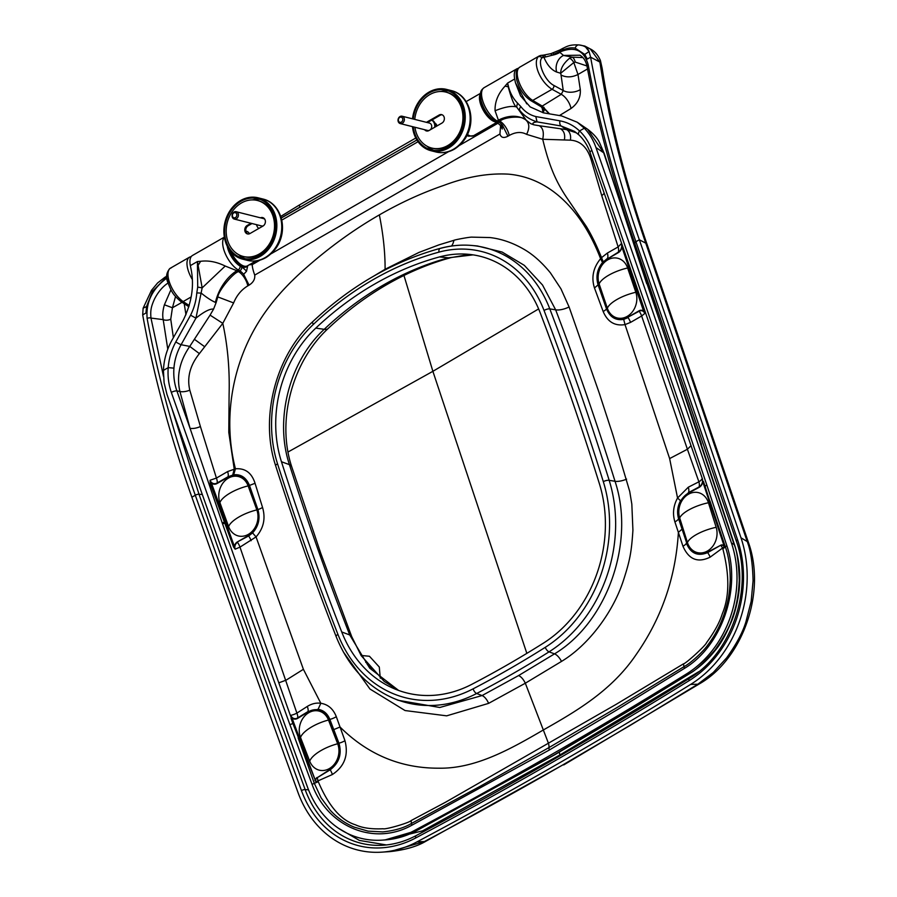 <?xml version="1.0" encoding="UTF-8"?>
<svg xmlns="http://www.w3.org/2000/svg" width="897" height="897" viewBox="0 0 897 897"><rect width="100%" height="100%" fill="white"/><g stroke="black" fill="none" stroke-linecap="round" stroke-linejoin="round"><path stroke-width="1.35" d="M414.762 119.402A28.861 23.838 104.1 0 1 429.842 94.566A28.861 23.838 104.1 0 1 445.809 92.077L446.807 92.324A28.861 23.838 104.1 0 1 463.917 116.554A28.861 23.838 104.1 0 1 448.702 145.819A28.861 23.838 104.1 0 1 432.746 148.308L431.749 148.061A28.861 23.838 104.1 0 1 414.93 127.273M445.809 92.077A28.861 23.838 104.1 0 1 462.93 116.296A28.861 23.838 104.1 0 1 447.704 145.572A28.861 23.838 104.1 0 1 431.749 148.061M426.434 122.328L439.138 115.018A4.552 3.767 104.1 0 1 441.66 114.625A4.552 3.767 104.1 0 1 444.363 118.449A4.552 3.767 104.1 0 1 441.963 123.068L428.957 130.558A4.552 3.767 104.1 0 1 426.434 130.951A4.552 3.767 104.1 0 1 424.606 129.706M442.154 114.794A4.552 3.767 -75.9 0 0 440.135 115.276L427.432 122.586M425.604 129.953A4.552 3.767 -75.9 0 0 426.95 131.029M413.282 126.858A30.722 25.374 -75.9 0 0 431.289 149.866A30.722 25.374 -75.9 0 0 448.287 147.209A30.722 25.374 -75.9 0 0 464.478 116.061A30.722 25.374 -75.9 0 0 446.269 90.272A30.722 25.374 -75.9 0 0 429.271 92.918A30.722 25.374 -75.9 0 0 413.248 119.021M412.485 126.656A31.63 26.136 -75.9 0 0 431.065 150.741A31.63 26.136 -75.9 0 0 448.567 148.016A31.63 26.136 -75.9 0 0 465.24 115.937A31.63 26.136 -75.9 0 0 446.482 89.386A31.63 26.136 -75.9 0 0 412.508 118.83M494.83 120.983A17.009 7.49 -119.9 0 1 480.4 95.889M496.467 121.947A17.009 7.49 -119.9 0 1 493.025 120.613A17.009 7.49 -119.9 0 1 479.805 97.638A17.009 7.49 -119.9 0 1 480.512 93.703M496.534 121.992A16.628 7.322 -119.9 0 1 483.461 110.6A16.628 7.322 -119.9 0 1 480.478 93.759M291.065 716.288L292.074 718.105A37515.04 30991.103 -75.9 0 0 293.88 723.072L315.89 781.814L292.893 723.487A37516.038 30991.933 104.1 0 1 291.088 718.508L291.065 716.288A1.514 0.662 0.8 0 1 290.65 716.266L222.523 523.814L190.063 428.329A9.116 3.779 163.9 0 0 200.401 426.512L216.424 478.067A9.116 3.532 -121.2 0 1 217.13 483.001L227.984 476.778L233.646 474.782C240.945 474.042 246.215 477.585 249.478 485.423L257.899 509.574C260.399 518.41 258.628 526.18 252.573 532.896L248.648 535.946L237.324 541.945L248.447 535.554A19.285 15.933 -75.9 0 0 252.292 532.571C258.269 525.877 260.029 518.264 257.551 509.731L249.063 485.602C245.991 478.101 240.811 474.681 233.512 475.32A19.353 15.989 -75.9 0 0 232.626 475.477A19.42 16.034 -75.9 0 0 228.017 477.249L217.164 483.461A7.109 5.875 104.1 0 1 211.479 483.214L210.246 483.674L210.055 480.265L211.479 483.214L225.932 522.951A18503.181 15285.452 -75.9 0 0 234.453 546.565L233.523 546.957L210.246 483.674M297.759 718.318L297.692 717.903A6.245 5.158 -75.9 0 1 290.796 715.335A9.116 3.353 162.3 0 0 296.885 713.115A9.116 3.633 -122.5 0 1 297.692 717.892L308.019 711.545L318.11 709.292C323.57 710.245 327.495 713.62 329.861 719.394L338.943 743.187C342.082 754.007 339.178 762.887 330.219 769.805L317.179 777.733L330.018 769.435C338.662 762.831 341.465 754.153 338.438 743.4L329.334 719.618C327.013 714.046 323.189 710.772 317.886 709.796A19.342 15.978 -75.9 0 0 308.075 711.983L297.759 718.318A6.772 5.595 104.1 0 1 292.074 718.105L291.088 718.508M337.676 743.77L328.493 720.044A18.232 15.058 -75.9 0 0 308.389 712.936A18.232 15.058 -75.9 0 0 300.529 737.469L309.712 761.194A18.232 15.058 -75.9 0 0 329.816 768.303A18.232 15.058 -75.9 0 0 337.676 743.77A25.665 9.407 158.8 0 0 319.534 751.439A25.665 9.407 158.8 0 0 309.712 761.194M228.612 526.606A18.232 15.058 -75.9 0 0 248.525 534.264A18.232 15.058 -75.9 0 0 256.845 509.911L248.133 485.894A18.232 15.058 -75.9 0 0 228.208 478.236A18.232 15.058 -75.9 0 0 219.9 502.589L228.612 526.606A25.665 9.161 160.1 0 1 238.568 517.21A25.665 9.161 160.1 0 1 256.845 509.911M618.291 252.651L607.471 258.919A19.42 16.034 -75.9 0 0 603.367 262.159A19.353 15.989 -75.9 0 0 602.694 262.899C597.469 269.459 596.012 276.702 598.344 284.629L606.764 308.792C610.095 316.832 615.701 320.218 623.583 318.94A19.285 15.933 -75.9 0 0 627.878 317.224L638.989 310.833A5.517 4.552 104.1 0 1 643.586 311.158A18490.825 15275.237 -75.9 0 0 635.491 287.287L621.924 247.045L621.352 243.603L622.54 246.44L621.924 247.045A7.109 5.875 104.1 0 1 618.291 252.651L618.246 252.203A9.116 4.485 61.4 0 0 618.145 246.922L621.352 243.603A6.559 5.416 -75.9 0 1 618.246 252.203L607.471 258.919M607.347 308.232A18.232 15.058 -75.9 0 0 627.07 316.462A18.232 15.058 -75.9 0 0 635.838 292.287L627.631 267.99A18.232 15.058 -75.9 0 0 607.908 259.76A18.232 15.058 -75.9 0 0 599.129 283.934L607.347 308.232A25.665 8.892 161.3 0 1 617.439 299.217A25.665 8.892 161.3 0 1 635.838 292.287M578.789 134.785L574.428 131.332L578.913 134.92C583.846 139.562 587.569 145.437 590.08 152.546A4.552 1.603 -19.2 0 1 591.885 150.416A37519.054 30994.422 104.1 0 1 706.78 484.851L705.053 486.331L723.901 545.264L704.47 486.824A37515.04 30991.103 -75.9 0 0 702.777 481.79A6.772 5.595 104.1 0 1 699.122 487.374L688.571 493.047A19.342 15.978 -75.9 0 0 680.778 500.986C677.818 506.727 677.19 512.557 678.894 518.488L686.71 543.01L678.592 518.746C676.809 512.624 677.448 506.626 680.531 500.75L688.537 492.588L699.088 486.936A9.116 4.384 62.8 0 0 698.898 481.801A9.116 3.476 160.7 0 0 702.183 478.617L702.474 479.559A1.514 0.953 154.6 0 0 702.542 479.267L636.276 285.751L644.752 313.502L641.647 316.002A9.116 4.014 60.1 0 0 639.191 311.225L627.878 317.224M686.62 542.73C690.813 552.989 697.765 556.162 707.475 552.249L720.784 545.219L707.655 552.619C697.709 556.589 690.623 553.46 686.407 543.246A9.116 3.229 -18 0 1 682.965 546.239L674.892 521.875C672.425 513.768 673.311 505.818 677.549 498.003L688.313 487.194L698.898 481.801L687.405 449.251L691.06 445.652M716.165 527.313L708.439 502.746A18.232 15.058 -75.9 0 0 688.918 493.978A18.232 15.058 -75.9 0 0 679.702 517.961L687.427 542.528A18.232 15.058 -75.9 0 0 706.948 551.296A18.232 15.058 -75.9 0 0 716.165 527.313A25.665 8.634 162.5 0 0 697.653 533.872A25.665 8.634 162.5 0 0 687.427 542.528M384.959 839.951L416.017 830.857L554.469 754.758L688.952 673.815C694.827 671.203 703.517 663.253 715.01 649.966C724.148 637.027 729.979 626.117 732.524 617.226C736.347 606.966 738.59 594.655 739.251 580.292C738.668 562.374 736.953 550.422 734.094 544.445L603.67 152.782L587.67 129.303C593.366 133.675 597.267 137.992 599.375 142.264L604.242 153.51A6.077 2.669 -17.2 0 0 603.67 152.782L595.967 147.556C593.309 139.999 589.419 133.552 584.317 128.215L577.253 122.239L561.623 115.915L543.391 112.831L530.194 106.922L520.552 95.856L515.439 82.67L526.741 103.873M502.264 125.49L502.23 129.033L500.694 125.681L496.635 122.048A3.039 2.153 -59.3 0 0 498.665 121.925A12.154 5.348 -119.9 0 1 502.522 125.345L500.649 125.075M502.522 125.345L507.949 136.198C503.677 138.407 501.008 137.678 499.943 134.012L254.726 275.099C253.021 270.277 252.192 266.779 252.27 264.604L260.13 260.085M500.571 125.535L499.943 134.012M525.956 120.007L526.18 120.153A37.977 27.897 -54.9 0 0 526.191 120.142A37.977 27.897 -54.9 0 0 498.396 120.176L497.039 120.96A3.039 2.153 120.7 0 1 495.009 121.084C488.248 116.419 483.584 109.535 481.016 100.442C480.063 92.178 480.119 90.877 484.077 87.693A19.745 8.701 60.1 0 0 483.595 103.323A19.745 8.701 60.1 0 0 497.039 120.96L498.665 121.925L499.943 121.185A12.154 5.348 -119.9 0 1 509.227 135.458C515.652 131.926 521.449 131.556 526.606 134.359L542.707 139.27C544.143 132.397 542.988 127.879 539.232 125.726L566.534 129.617L576.58 132.902M630.524 322.404L625.018 324.602L669.633 458.58L687.405 449.251L641.647 316.002L630.524 322.404A9.116 4.014 -119.9 0 0 628.079 317.616L623.695 319.366L625.018 324.602C614.826 326.25 607.549 321.877 603.165 311.494L594.476 287.982C591.157 277.498 593.186 267.743 600.586 258.706L601.539 257.663C596.752 245.711 591.717 235.35 586.425 226.593L567.891 199.336C554.918 180.465 548.717 163.972 542.707 139.27L570.357 140.156A9.116 6.716 96 0 0 566.534 129.617L561.208 126.006A4.552 2.691 -80.3 0 1 559.963 120.86C567.274 122.205 573.8 125.569 579.54 130.962C585.012 136.12 589.138 142.601 591.885 150.416M723.901 545.264L724.126 546.912L723.509 545.533A3.285 2.713 104.1 0 0 720.784 545.219M702.474 479.559L702.183 478.617A6.245 5.158 -75.9 0 1 699.088 486.936L699.122 487.374M622.54 246.44L636.074 286.793L635.491 287.287M644.158 310.687L644.752 313.502A5.09 4.205 -75.9 0 0 639.191 311.225L638.989 310.833M623.583 318.94L623.695 319.366C615.746 320.7 610.027 317.235 606.529 308.972L598.075 284.842C595.72 276.489 597.2 269.055 602.515 262.541L607.437 258.437A9.116 4.272 60.6 0 0 607.392 253.044L618.145 246.922L601.741 195.591A9.116 3.88 162.5 0 0 604.174 193.023M724.126 546.912L722.567 548.045A9.116 3.958 48.6 0 0 720.885 545.454A3.039 2.512 -75.9 0 1 724.126 546.912L724.126 546.912M237.324 541.945A5.517 4.552 104.1 0 0 234.453 546.565L235.16 549.177A5.09 4.205 -75.9 0 1 237.526 542.337A9.116 4.014 -119.9 0 1 239.981 547.125L296.885 713.115L307.29 706.432C311.708 703.697 316.215 702.643 320.823 703.27C328.1 704.448 333.258 708.922 336.308 716.692L344.964 740.72C348.709 755.196 344.504 766.464 332.35 774.537L315.89 781.814A3.039 2.512 -75.9 0 1 317.179 777.733A9.116 3.936 -108.5 0 1 317.987 780.839L318.278 781.668C328.537 805.921 340.927 820.295 355.447 824.803C362.265 827.987 371.493 829.299 383.12 828.75C385.138 829.837 409.581 822.751 411.061 820.609L445.529 802.232L616.138 704.358L683.413 663.892C685.712 663.802 705.973 645.268 706.567 642.644C714.416 631.993 719.663 622.35 722.332 613.694C729.452 596.74 729.62 575.134 722.847 548.886L722.567 548.045L710.132 557.16C697.844 563.159 688.784 559.526 682.965 546.239M603.367 262.159L601.539 257.663L607.392 253.044M601.741 195.591L591.022 159.307C587.199 147.186 580.314 140.795 570.357 140.156M618.403 234.05L635.928 284.741L635.154 286.278M709.37 501.401L709.942 500.93L725.325 546.811C728.633 556.039 730.27 567.117 730.236 580.045C729.553 593.276 728.678 599.947 724.058 614.277C720.213 625.523 714.864 635.648 708.036 644.674C703.921 650.83 690.925 663.152 684.007 666.639L616.665 707.767L548.908 747.627L480.377 786.176L411.465 823.457C403.897 827.953 394.276 830.768 382.627 831.911L368.062 831.138L354.147 827.124C344.964 823.278 336.992 817.638 330.219 810.204L321.092 797.814L314.298 783.305L298.14 737.872L299.127 737.457M508.487 86.516A4.552 2.545 -14.6 0 0 508.173 86.729L507.601 83.073L508.487 86.516C510.158 93.075 513.162 98.592 517.513 103.065L516.616 106.945C514.575 106.44 511.761 99.702 508.173 86.729L505.033 86.146L507.601 83.073L514.699 78.992A356.636 157.065 60.1 0 0 515.439 82.67M574.428 131.332L561.208 126.006L537.079 121.88C529.779 119.626 523.994 115.78 519.744 110.331A4.552 2.792 -39.5 0 1 520.821 106.575C524.79 111.699 529.779 115.029 535.789 116.543L559.963 120.86M517.513 103.065L520.821 106.575M526.214 120.164L516.616 106.945C511.895 105.622 504.719 106.9 495.066 110.757C494.774 101.832 498.093 93.636 505.033 86.146M539.232 125.726L533.838 124.818C531.876 123.394 532.964 122.407 537.079 121.88L535.789 116.543M635.928 284.741L636.276 285.751M683.413 663.892L684.411 668.4L617.046 709.852L549.233 750.06L411.801 825.262L411.061 820.609M495.066 110.757L498.396 120.176L499.943 121.185C504.327 116.857 522.581 115.421 525.631 119.794L526.102 120.086M669.633 458.58L677.549 498.003L680.778 500.986M438.936 252.135A339.156 280.167 -75.9 0 0 313.378 324.378A4.552 1.57 -133.4 0 1 312.739 321.687C351.097 285.638 393.592 261.195 440.236 248.357C450.843 245.486 461.462 244.533 472.08 245.486L472.08 245.486A123.438 101.966 104.1 0 1 549.805 308.904A4.552 1.659 159.1 0 0 544.042 310.485A118.897 98.222 -75.9 0 0 438.936 252.135A4.552 2.332 74.8 0 1 440.236 248.357A4.552 2.332 74.8 0 1 440.685 248.323A123.438 101.966 104.1 0 1 472.08 245.486L477.395 245.969L502.152 252.057L524.308 265.344L542.517 284.999L555.647 309.824A2896.424 2392.736 104.1 0 1 615.028 481.285C635.401 542.057 607.303 622.226 554.525 653.868L518.601 675.553L482.081 695.556L476.655 693.504A134.068 110.757 104.1 0 1 393.256 698.202L398.167 700.288L439.777 707.486L482.081 695.556A9.037 4.126 62.4 0 1 488.596 703.371L446.672 715.84L405.04 710.547L369.956 689.019L343.304 651.872M599.387 483.696A124.56 102.897 104.1 0 1 543.537 643.048A1139.246 941.121 104.1 0 1 471.744 684.355A124.56 102.897 104.1 0 1 394.254 688.728A124.56 102.897 104.1 0 1 341.723 631.959A2886.086 2384.181 104.1 0 1 281.456 461.742A113.919 94.118 104.1 0 1 315.789 328.111A334.177 276.063 104.1 0 1 439.508 256.923A113.919 94.118 104.1 0 1 468.481 254.311A113.919 94.118 104.1 0 1 540.218 312.84A2886.086 2384.181 104.1 0 1 599.387 483.696M473.111 254.871L448.466 257.809C426.075 263.886 404.379 272.968 383.367 285.044C362.354 297.142 342.643 311.898 324.209 329.311C289.339 361.289 274.336 419.684 289.439 464.646A2887.544 2385.392 -75.9 0 0 349.74 634.953L369.71 668.164L398.604 690.432M518.264 68.363A19.745 8.701 60.1 0 0 516.818 68.845A19.745 8.701 60.1 0 0 514.699 78.992M533.838 124.818L530.699 123.674M411.801 825.262C373.937 846.376 327.36 826.832 312.055 784.337L289.933 724.709A37519.054 30994.422 104.1 0 1 171.338 392.404C168.614 384.566 167.571 376.314 168.21 367.635C168.905 358.542 171.439 349.965 175.812 341.903L190.579 315.183C194.1 308.176 196.163 300.787 196.779 293.016L197.71 287.085L197.43 261.543L190.343 265.624A356.636 157.065 -119.9 0 0 191.095 269.302C194.369 285.751 191.779 302.659 183.302 320.027L172.022 340.086C166.786 349.471 163.927 359.574 163.422 370.394L164.095 382.727L166.965 394.4A37524.481 30998.918 -75.9 0 0 307.458 787.039A100.251 82.816 -75.9 0 0 382.223 840.13A100.251 82.816 -75.9 0 0 413.573 830.958A5495.235 4539.605 -75.9 0 0 550.926 754.893A5495.235 4539.605 -75.9 0 0 686.553 673.894A100.251 82.816 -75.9 0 0 731.47 543.066A37524.481 30998.918 -75.9 0 0 595.967 147.556M373.836 276.052L385.093 269.268L419.078 252.382L438.913 244.881L453.904 240.318C455.082 239.678 470.095 236.886 472.114 237.144L489.986 237.559C501.232 238.86 512.31 242.639 523.231 248.884C532.549 254.086 541.62 262.092 550.444 272.901L560.961 288.845L569.09 306.965L598.983 392.303L613.1 435.572L629.728 491.455L631.824 504.125L632.923 530.194C631.477 552.373 629.896 560.726 622.877 582.131C612.382 613.055 588.253 645.347 561.488 661.425L525.317 683.222L488.596 703.371M217.164 483.461L217.13 483.001A6.559 5.416 -75.9 0 1 210.055 480.265L216.424 478.067L227.603 471.575L235.44 468.806C222.546 418.821 231.785 361.424 262.855 315.576C278.283 292.96 295.875 276.108 317.471 258.134C337.451 241.551 358.082 227.132 379.353 214.899C400.623 202.655 422.173 192.799 444.015 185.32C466.922 176.72 488.461 172.998 508.61 174.164C550.702 177.92 582.579 211.658 600.586 258.706L602.694 262.899M682.247 529.006L678.39 532.336C675.676 577.511 661.571 618.302 636.074 654.687C612.012 690.264 577.242 710.738 543.75 729.732C510.427 749.186 475.388 768.875 438.801 768.191C400.791 768.348 367.871 754.624 340.03 727.019L333.236 729.822M283.374 214.809L299.239 205.088L299.946 207.095L281.221 217.87M247.65 266.017L246.507 271.298L243.659 274.291A12.154 5.348 60.1 0 0 239.802 270.872L238.165 269.907A19.745 8.701 -119.9 0 1 225.158 253.346A19.745 8.701 -119.9 0 1 224.373 237.29M254.726 275.099C255.152 279.135 253.268 282.488 249.086 285.145L243.659 274.291M249.288 264.761L252.27 264.604A20.205 8.903 -119.9 0 0 252.461 262.933M299.239 205.088L415.782 138.026M175.812 341.903A4.552 0.594 28.8 0 0 181.093 344.717C176.944 352.207 174.567 360.011 173.94 368.14C173.345 375.989 174.332 383.58 176.888 390.901A37514.569 30990.722 -75.9 0 0 190.063 428.329L179.916 391.496C176.384 376.045 179.669 361.02 189.76 346.41L210.077 315.127L222.792 323.346L233.624 302.939C236.696 295.393 241.428 289.709 247.807 285.874A12.154 5.348 60.1 0 0 238.524 271.612L239.802 270.872A3.039 2.153 -59.3 0 0 241.685 267.026A15.193 6.694 -119.9 0 1 246.507 271.298M190.579 315.183L195.938 318.177L181.093 344.717L189.76 346.41L199.392 353.609L222.792 323.346C227.67 345.704 229.778 369.34 229.105 394.265L228.791 432.376L234.218 469.008L232.626 475.477M317.078 777.508A3.285 2.713 104.1 0 0 315.452 780.323L314.937 780.581M233.512 475.32L235.44 468.806C245.161 468.01 251.709 472.831 255.051 483.281L262.552 507.478C265.781 518.522 263.606 528.333 256.049 536.911L239.981 547.125L235.16 549.177L233.523 546.957M199.392 353.609C190.029 365.359 186.834 377.547 189.805 390.161L200.401 426.512M225.562 521.953L222.176 522.816M197.99 265.176A4.552 2.343 -8.8 0 1 198.327 265.007L200.636 261.296L197.43 261.543L202.161 287.881L195.938 318.177C204.011 311.685 209.898 308.658 213.576 309.095L210.077 315.127M197.71 287.085L202.161 287.881L225.214 266.039L236.808 270.692A37.977 25.677 -63.3 0 0 215.415 302.39C211.367 300.607 206.759 297.613 201.59 293.386A4.552 1.233 6 0 0 196.779 293.016M289.933 724.709L293.88 723.072M215.415 302.39L216.076 302.715L217.814 296.918C218.633 290.303 233.5 272.677 238.524 271.612L236.808 270.692L238.165 269.907A3.039 2.153 120.7 0 0 240.06 266.061L241.685 267.026M200.636 261.296C208.463 260.287 216.648 261.857 225.214 266.039M278.889 682.808L286.132 680.139L303.399 669.308L256.049 536.911L252.292 532.571M317.886 709.796L320.823 703.27L303.399 669.308M189.805 390.161A9.116 3.98 165.3 0 1 179.916 391.496L176.888 390.901A4.552 1.603 -19.4 0 0 171.338 392.404M190.343 265.624A19.745 8.701 -119.9 0 1 192.474 255.477L224.34 237.133M216.076 302.715L213.576 309.095M225.932 522.951L222.523 523.814M553.146 53.08L553.797 54.201L552.092 55.255L545.645 56.959L542.573 57.509L538.693 56.287L539.904 55.737M549.334 113.829L541.508 106.194M530.699 100.542C523.938 95.878 519.285 88.994 516.717 79.9C515.764 71.637 515.82 70.336 519.778 67.152A19.745 8.701 60.1 0 0 519.285 82.782A19.745 8.701 60.1 0 0 532.728 100.419A3.039 2.153 -59.3 0 1 530.699 100.542L541.239 106.799L544.053 110.858L544.042 107.326M589.094 51.589L590.596 57.173L587.322 59.056L584.777 54.425L589.071 51.544C587.647 47.698 584.272 45.489 578.957 44.94L578.957 44.94A5.36 3.7 -84.3 0 0 575.134 48.124L584.777 54.425M543.459 55.132A3.453 2.388 87.3 0 1 545.645 56.959M540.319 55.547A3.274 2.87 74.7 0 1 540.521 55.479L543.414 55.132M540.555 55.468A3.274 2.87 74.7 0 1 543.862 57.161C547.08 64.932 551.352 69.899 556.701 72.063A12.154 9.587 106.2 0 1 563.473 55.446L572.241 57.139L569.55 58.26C563.608 63.295 560.647 68.307 560.681 73.274L573.811 62.543L577.993 74.496L580.303 89.644C580.785 97.358 577.69 103.648 571.019 108.492L559.459 115.545M575.134 48.124C570.918 47.339 566.568 48.135 562.083 50.512L553.797 54.201L559.425 52.205C574.428 45.848 584.003 50.019 588.174 64.719C598.961 121.958 614.871 180.959 635.906 241.708L635.917 241.719A37532.24 31005.321 104.1 0 1 737.536 539.68A108.01 89.229 104.1 0 1 689.143 680.632A5502.994 4546.018 104.1 0 1 553.326 761.755A5502.994 4546.018 104.1 0 1 415.782 837.921A3.039 1.368 -118 0 1 416.017 835.656A3.039 1.368 -118 0 1 416.309 835.578M542.203 106.104L549.525 113.863M542.573 57.509C536.484 60.974 544.546 80.853 553.886 85.439A3.039 2.097 118.6 0 1 552.059 89.296L532.728 100.419L542.248 106.07L561.264 94.32A12.154 5.752 -121.8 0 1 571.019 108.492M538.693 56.287C532.235 62.229 539.736 81.593 552.059 89.296L561.264 94.32L563.249 90.541A12.154 7.03 171.3 0 0 580.303 89.644M582.859 57.576L572.241 57.139A6.077 2.814 -102.2 0 1 575.246 62.084L573.811 62.543A6.077 2.758 -121.4 0 0 569.55 58.26M559.392 51.959L563.495 55.435L579.933 55.21C583.51 57.262 585.876 60.985 587.042 66.4A3.039 1.704 -10.6 0 1 588.174 64.719M579.047 44.94L584.844 46.072L589.071 51.544M599.858 62.072L590.248 48.92C594.576 51.017 597.963 54.874 600.418 60.514L602.134 68.273L600.362 65.111L599.858 62.072M586.963 65.963L575.246 62.084M142.69 314.892L143.128 308.187L146.547 306.572L145.964 313.008L142.69 314.892C153.342 374.15 169.746 434.922 191.88 497.207A37536.636 31008.954 -75.9 0 0 298.051 792.623A112.405 92.862 -75.9 0 0 381.887 852.15A112.405 92.862 -75.9 0 0 417.038 841.857L424.404 841.554L390.072 851.601C405.197 849.93 417.172 846.454 426.008 841.162L424.404 841.554C466.922 819.017 512.804 793.621 562.06 765.354L630.199 725.393L697.844 684.209L713.25 672.503L726.648 657.849C736.426 644.214 742.862 632.15 745.968 621.655L751.17 601.36L753.076 580.729C752.65 563.226 750.632 549.973 747.01 540.936L645.762 243.143L647.096 244.444L646.591 243.009M417.038 841.857A5507.389 4549.64 -75.9 0 0 554.694 765.634A5507.389 4549.64 -75.9 0 0 690.612 684.445A112.405 92.862 -75.9 0 0 740.978 537.774A37536.636 31008.954 -75.9 0 0 639.337 239.757L645.762 243.143L645.268 241.708C623.875 179.288 608.906 120.422 600.362 65.111M740.978 537.774L748.356 542.248L747.963 543.918L748.356 542.248L747.01 540.936L748.356 542.248L647.096 244.433M690.612 684.445L697.844 684.209L700.546 682.482M386.315 839.85L422.622 830.846L560.008 754.915L698.785 671.685M634.953 243.39A3.039 1.065 -19.1 0 1 634.706 243.132A3.039 1.065 -19.1 0 1 635.917 241.719L639.337 239.757C617.652 177.202 601.405 116.341 590.596 57.173L599.947 62.117M365.774 662.434C367.366 662.614 369.351 665.058 371.739 669.779M369.923 667.693L367.232 664.352M361.054 655.449L369.463 656.268L379.296 667.032L380.261 678.188M146.547 306.572L152.58 291.256L151.503 290.303L143.128 308.187M171.372 267.788L169.724 268.595C166.248 272.98 165.642 277.644 167.93 282.577C171.506 291.615 172.605 294.541 181.026 301.639A3.039 2.186 122.9 0 1 180.936 301.583M415.782 837.921A108.01 89.229 104.1 0 1 301.459 790.605A37532.24 31005.321 104.1 0 1 195.299 495.245L195.299 495.234C173.816 434.742 157.76 375.821 147.13 318.491A3.039 1.704 -10.4 0 1 150.976 318.076C150.438 311.494 150.595 307.458 154.564 298.892C158.242 291.805 162.805 286.468 168.255 282.858L166.808 277.846L164.14 279.494L152.58 291.256M169.937 268.472C164.218 273.989 171.652 293.386 183.145 301.571L189.267 305.529M147.13 318.491C145.785 302.177 152.355 288.711 166.853 278.092M167.784 349.202L163.187 319.624L150.976 318.076L163.467 376.235M171.719 407.933L198.999 494.236A37529.258 31002.854 -75.9 0 0 305.148 789.573A105.016 86.762 -75.9 0 0 383.468 845.198L383.468 845.198C394.613 844.425 405.466 841.24 416.017 835.656C508.229 786.557 599.297 734.161 689.199 678.468A3.039 1.301 58.2 0 0 689.143 680.632M175.532 296.571L172.437 307.772L170.744 319.175A6.077 3.61 -7.6 0 1 163.187 319.624C162.323 315.318 162.727 310.373 164.409 304.789L170.946 289.731M170.744 319.175L173.379 337.642M386.383 844.94L359.417 840.433L338.55 828.301M164.409 304.789L172.437 307.772L182.046 302.311M401.385 122.093A2.657 2.198 -75.9 0 0 401.946 117.541A2.657 2.198 -75.9 0 0 398.369 119.604A2.657 2.198 -75.9 0 0 401.385 122.093M402.361 123.259A3.801 3.139 104.1 0 1 400.264 123.584A3.801 3.139 104.1 0 1 398.01 120.4A3.801 3.139 104.1 0 1 400.017 116.554A3.801 3.139 104.1 0 1 402.114 116.218A3.801 3.139 104.1 0 1 404.368 119.413A3.801 3.139 104.1 0 1 402.361 123.259M434.899 123.024L436.491 124.425L436.391 126.275M400.264 123.584L427.622 130.457A3.801 3.139 -75.9 0 0 429.439 130.278M429.988 129.964A3.801 3.139 -75.9 0 0 431.715 126.107A3.801 3.139 -75.9 0 0 429.472 123.091L402.114 116.218M434.686 127.262A7.423 6.133 -75.9 0 0 431.704 120.131M435.583 126.746A7.423 6.133 -75.9 0 0 431.894 120.019M436.491 124.425L435.303 124.122M235.429 217.59A2.657 2.198 -75.9 0 0 235.989 213.038A2.657 2.198 -75.9 0 0 232.401 215.101A2.657 2.198 -75.9 0 0 235.429 217.59M236.404 218.756A3.801 3.139 104.1 0 1 234.308 219.081A3.801 3.139 104.1 0 1 232.054 215.897A3.801 3.139 104.1 0 1 234.061 212.04A3.801 3.139 104.1 0 1 236.158 211.714A3.801 3.139 104.1 0 1 238.411 214.899A3.801 3.139 104.1 0 1 236.404 218.756M234.308 219.081L261.655 225.954A3.801 3.139 -75.9 0 0 263.337 225.831M264.929 219.485A3.801 3.139 -75.9 0 0 263.516 218.588L236.158 211.714M256.542 224.665A7.423 6.133 -75.9 0 0 258.785 228.477M257.394 200.491L258.392 200.737A28.861 23.838 104.1 0 1 275.502 224.968A28.861 23.838 104.1 0 1 260.287 254.232A28.861 23.838 104.1 0 1 244.32 256.721L243.322 256.475A28.861 23.838 104.1 0 1 226.212 232.245A28.861 23.838 104.1 0 1 241.428 202.98A28.861 23.838 104.1 0 1 257.394 200.491A28.861 23.838 104.1 0 1 274.504 224.71A28.861 23.838 104.1 0 1 259.289 253.986A28.861 23.838 104.1 0 1 243.322 256.475M252.001 223.521L248.177 225.73A4.552 3.767 -75.9 0 0 245.767 230.036A4.552 3.767 -75.9 0 0 247.987 234.005M260.5 217.825A4.552 3.767 104.1 0 1 262.698 217.601A4.552 3.767 104.1 0 1 265.4 221.424A4.552 3.767 104.1 0 1 263 226.044L249.994 233.523A4.552 3.767 104.1 0 1 247.471 233.915A4.552 3.767 104.1 0 1 244.769 230.092A4.552 3.767 104.1 0 1 247.18 225.472L251.003 223.275M263.191 217.769A4.552 3.767 -75.9 0 0 261.498 218.083M249.489 233.769A6.301 5.203 -75.9 0 0 246.462 231.258A6.301 5.203 -75.9 0 0 245.868 231.157M246.709 231.325A6.301 5.203 -75.9 0 0 245.89 231.258M259.861 255.623A30.722 25.374 -75.9 0 0 276.063 224.474A30.722 25.374 -75.9 0 0 257.843 198.685A30.722 25.374 -75.9 0 0 240.856 201.332A30.722 25.374 -75.9 0 0 224.654 232.491A30.722 25.374 -75.9 0 0 242.874 258.28A30.722 25.374 -75.9 0 0 259.861 255.623M260.152 256.43A31.63 26.136 -75.9 0 0 276.825 224.351A31.63 26.136 -75.9 0 0 258.067 197.8A31.63 26.136 -75.9 0 0 225.012 222.108A31.63 26.136 -75.9 0 0 242.65 259.155A31.63 26.136 -75.9 0 0 260.152 256.43M227.995 247.594A17.009 7.49 60.1 0 0 236.438 262.563A17.009 7.49 60.1 0 0 246.44 266.835A17.009 7.49 60.1 0 0 246.709 266.667M229.262 249.601A17.009 7.49 60.1 0 0 246.978 266.521A17.009 7.49 60.1 0 0 248.155 265.411M231.146 252.023A16.628 7.322 60.1 0 0 247.381 265.86A16.628 7.322 60.1 0 0 247.471 265.804M440.135 115.276L439.138 115.018M448.679 91.034A30.722 25.374 -75.9 0 0 440.842 91.483M427.084 146.233A30.722 25.374 -75.9 0 0 433.778 150.326M446.089 148.341A26.921 22.246 104.1 0 1 442.064 148.42M455.071 96.641A26.921 22.246 104.1 0 1 458.591 98.614M453.467 149.25A31.63 26.136 -75.9 0 0 470.14 117.171A31.63 26.136 -75.9 0 0 451.382 90.619C473.403 95.643 480.007 132.868 454.353 149.171C448.41 152.524 442.277 153.465 435.964 151.974A31.63 26.136 -75.9 0 0 453.467 149.25M467.449 134.539A16.628 7.322 60.1 0 0 470.488 135.952A16.628 7.322 60.1 0 0 473.638 135.671L468.727 136.221L466.933 135.582M646.703 283.665L604.242 153.51M560.771 128.977C564.067 131.108 565.267 134.707 564.404 139.786M703.349 481.297A37516.038 30991.933 104.1 0 1 705.053 486.331L704.47 486.824M674.892 521.875A9.116 3.117 -17.8 0 0 678.592 518.746L678.894 518.488M688.571 493.047L688.537 492.588A9.116 4.272 62.3 0 0 688.313 487.194M707.475 552.249L707.655 552.619A9.116 4.216 -122.9 0 1 710.132 557.16M594.476 287.982L598.344 284.629M603.165 311.494A9.116 3.285 -19.7 0 0 606.529 308.972L606.764 308.792M592.098 158.332A9.116 4.137 -16.9 0 1 591.033 159.307M518.601 675.553C521.191 676.742 523.422 679.298 525.328 683.222L548.28 742.839A9.116 4.014 -119.9 0 1 548.908 747.627L549.233 750.06M706.78 484.851L726.839 545.679L722.847 548.886M579.058 135.032A4.552 2.332 -46.9 0 1 578.901 134.909A4.552 2.332 -46.9 0 1 579.54 130.962L584.317 128.215M726.839 545.679C741.438 588.578 721.883 646.176 684.411 668.4M526.606 134.359C529.802 127.935 529.477 123.08 525.631 119.794M509.227 135.458L507.949 136.198M700.927 443.712L734.609 545.006C742.144 568.889 741.415 593.579 732.434 619.053C726.503 633.641 720.706 644.169 715.01 650.628C707.307 660.315 698.819 667.985 689.569 673.636A6.077 2.59 -121.7 0 1 688.952 673.815L686.553 673.894M554.469 754.758A6.077 2.68 60.1 0 0 555.097 754.579L634.493 707.453L689.58 673.636M734.609 545.017A6.077 2.186 161.7 0 0 734.094 544.445L731.47 543.066M543.077 112.775A914.435 402.719 -119.9 0 1 542.08 107.449M569.09 306.965A12.166 4.664 159.9 0 1 555.647 309.824L549.805 308.904A2895.594 2392.041 104.1 0 1 609.175 480.321A4.552 1.525 162.7 0 0 603.311 481.633A2891.053 2388.296 -75.9 0 0 544.042 310.485M626.599 479.133A10.259 3.465 162.8 0 1 615.028 481.285L609.175 480.321A134.068 110.757 104.1 0 1 549.042 651.85A4.552 1.94 -122.3 0 1 545.23 647.354A129.527 107.001 -75.9 0 0 603.311 481.633M313.378 324.378A118.897 98.222 -75.9 0 0 277.543 463.827A2891.053 2388.296 -75.9 0 0 337.911 634.347A129.527 107.001 -75.9 0 0 473.123 688.84A4.552 2.074 62.5 0 0 476.655 693.504A1148.754 948.981 104.1 0 0 549.042 651.85L554.525 653.868A9.037 3.835 -122.2 0 1 561.488 661.425M451.157 257.574A25.912 13.612 74.6 0 1 448.466 257.809L439.508 256.923M383.367 285.044L387.269 284.349C408.012 272.43 429.293 263.516 451.101 257.596L465.442 255.084L473.235 254.894M451.561 246.025A20.945 11.044 74.6 0 0 453.904 240.318M385.082 269.93L385.093 269.268C385.172 252.618 383.266 234.498 379.353 214.899M227.233 246.159A16.707 7.355 60.1 0 0 240.06 266.061M418.047 141.715L281.77 220.124M281.266 218.027L416.892 139.988M204.707 346.747L194.772 339.571M329.334 719.618L329.861 719.394A9.116 3.33 -20.7 0 0 336.308 716.692M307.29 706.432A9.116 3.745 -122.1 0 1 308.019 711.545L308.075 711.983M344.964 740.72A9.116 3.364 -19.9 0 1 338.943 743.187L338.438 743.4M332.35 774.537A9.116 3.801 63 0 0 330.219 769.805L330.018 769.435M228.017 477.249L227.984 476.778A9.116 3.745 -120.4 0 0 227.603 471.575M249.063 485.602L255.051 483.281M257.551 509.731L257.899 509.574A9.116 3.207 -18.6 0 0 262.552 507.478M248.447 535.554L248.648 535.946A9.116 4.014 60.1 0 1 251.093 540.723M318.278 781.668L312.055 784.337M163.422 370.394L168.21 367.635L173.94 368.14M271.219 253.705L448.545 151.671M459.634 145.292L498.149 123.124M217.814 296.918L233.624 302.939M249.086 285.145L247.807 285.874M413.573 830.958L416.017 830.857A6.077 2.758 61.9 0 0 416.623 830.689L555.075 754.59M473.123 688.84A1144.213 945.236 -75.9 0 0 545.23 647.354M337.911 634.347A4.552 1.671 158.7 0 0 336.162 636.623C348.014 666.067 367.041 686.597 393.256 698.202M277.543 463.827A4.552 1.536 162.3 0 0 275.693 465.846C294.171 523.747 314.331 580.673 336.162 636.623M341.723 631.959L349.74 634.953A16.381 6.066 158.8 0 1 351.736 636.702M398.672 690.455L384.241 681.44L361.166 655.617L351.725 636.657L320.722 553.202L291.693 466.687A18.243 6.514 162.8 0 0 289.439 464.646L281.456 461.742M315.789 328.111L324.209 329.311A25.912 8.544 -133 0 0 328.134 328.526C346.713 311.068 366.425 296.346 387.269 284.349M679.702 517.961A25.665 8.634 -17.5 0 1 689.928 509.317A25.665 8.634 -17.5 0 1 708.439 502.746M599.129 283.934A25.665 8.892 -18.7 0 1 609.231 274.919A25.665 8.892 -18.7 0 1 627.631 267.99M219.9 502.589A25.665 9.161 -19.9 0 1 229.867 493.204A25.665 9.161 -19.9 0 1 248.133 485.894M300.529 737.469A25.665 9.407 -21.2 0 1 310.351 727.714A25.665 9.407 -21.2 0 1 328.493 720.044M553.886 85.439L563.249 90.541L561.04 75.034A9.665 4.53 59.2 0 0 560.681 73.274A334.346 156.796 59.2 0 0 556.701 72.063M550.937 53.652L543.425 55.143M550.836 53.854L552.092 55.255A12.154 5.73 -14.3 0 0 559.56 52.598M559.403 52.004L560.591 49.884M550.982 53.629L559.975 49.94M562.688 48.416L562.61 48.449C566.085 47.048 568.844 44.368 578.957 44.94M563.327 48.348L562.083 50.512M561.04 75.034C566.299 77.635 571.95 77.456 577.993 74.496L587.524 68.946M736.572 541.328A3.039 1.054 -18.6 0 1 736.325 541.07L634.695 243.109A3.039 1.065 -19.1 0 1 635.906 241.708M689.513 678.379A3.039 1.301 58.2 0 0 689.199 678.468C731.358 653.823 753.682 588.903 736.325 541.07A3.039 1.054 -18.6 0 1 737.536 539.68M526.842 653.364L432.881 371.313L403.953 275.469M288.038 451.998L432.881 371.313L538.637 308.927M646.614 243.065L645.268 241.708M562.06 765.354L426.008 841.162M560.008 754.915L559.145 752.247M166.808 276.68A4.294 1.895 60.1 0 0 166.808 277.846M164.14 279.494L165.384 277.319M151.503 290.314L157.603 282.959L164.756 277.386M185.959 314.757L184.233 303.724M191.184 296.941L183.145 301.571A3.039 2.186 122.9 0 1 181.037 301.65M191.88 497.207L195.299 495.245A3.039 1.076 -19.5 0 1 198.988 494.225L202.307 494.505M195.299 495.245A3.039 1.076 -19.5 0 1 198.999 494.236M301.459 790.605A3.039 1.088 -20 0 1 305.148 789.573L308.534 789.853M192.294 279.427A19.745 8.701 -119.9 0 1 189.514 257.181L191.319 256.486M247.18 225.472L248.177 225.73M260.253 199.448A30.722 25.374 -75.9 0 0 252.427 199.896M238.669 254.647A30.722 25.374 -75.9 0 0 245.363 258.74M257.674 256.755A26.921 22.246 104.1 0 1 253.638 256.834M266.656 205.054A26.921 22.246 104.1 0 1 270.165 207.028M265.041 257.663A31.63 26.136 -75.9 0 0 281.725 225.584A31.63 26.136 -75.9 0 0 262.967 199.033C284.988 204.056 291.581 241.282 265.938 257.585C259.995 260.937 253.862 261.879 247.55 260.388A31.63 26.136 -75.9 0 0 265.041 257.663M451.382 90.619L446.482 89.386M435.964 151.974L431.065 150.741M480.568 93.299L466.148 101.596M496.96 122.25L473.638 135.671M496.635 122.048L495.009 121.084M624.088 250.476L623.359 248.379M590.08 152.546L625.187 253.649M647.197 284.203L701.42 444.262M542.674 108.111L543.571 112.865M587.681 129.303L577.578 122.463M516.818 68.845L484.077 87.693M526.92 120.714L530.721 123.685M284.024 214.405L280.761 216.412M416.6 830.7C406.431 836.105 395.88 839.188 384.948 839.951L382.223 840.13M312.739 321.687C275.514 355.874 259.603 417.823 275.693 465.846M291.693 466.687C276.242 420.121 292.635 361.267 328.123 328.537M538.974 56.107L540.487 55.491M559.885 49.985L562.61 48.46M634.695 243.109C613.492 181.743 597.615 122.833 587.042 66.4M538.996 56.085L519.778 67.152M646.602 242.997C625.557 181.755 610.734 123.517 602.134 68.262M563.708 764.939L699.559 683.761C742.211 659.452 766.666 592.693 748.356 542.248M590.248 48.92L584.855 46.072M169.746 268.584L170.318 268.225M164.656 277.431L167.302 275.872M181.015 301.639L188.908 306.752M170.295 268.237L189.514 257.181M390.083 851.601L381.887 852.15M262.967 199.033L258.067 197.8M247.55 260.388L242.65 259.155M247.381 265.86L255.937 260.937M245.913 231.359L247.751 231.818"/></g></svg>
